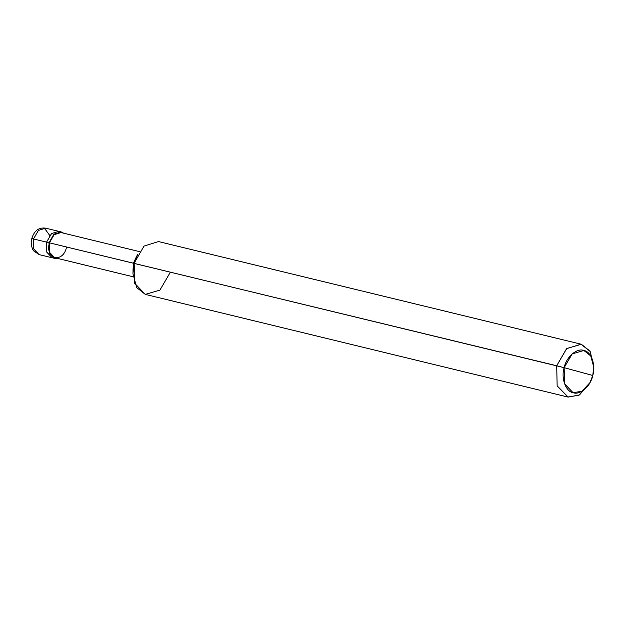 <?xml version="1.0" encoding="UTF-8"?>
<svg xmlns="http://www.w3.org/2000/svg" width="625" height="625" viewBox="0 0 625 625"><rect width="100%" height="100%" fill="white"/><g stroke="black" fill="none" stroke-linecap="round" stroke-linejoin="round"><path stroke-width="0.94" d="M133.172 276.789L54.711 257.727L49.625 252.398L49.414 242.836L48.992 242.719L54.008 234.109L61.32 231.977L63.719 233.211L61.148 231.93L53.906 234.195L48.992 242.719L46.57 242.133L51.484 233.609L58.727 231.344L51.484 233.609L46.57 242.133L51.586 233.523L58.898 231.383L59.906 231.758L58.898 231.383L51.586 233.523L46.57 242.133L46.797 252.172L52.305 257.797L46.797 252.172L46.57 242.133L33.492 238.953L33.719 248.992L39.047 254.578L33.719 248.992L33.492 238.953L46.57 242.133L46.797 252.172L52.125 257.758L53.539 257.977L52.125 257.758L46.797 252.172L46.57 242.133L48.992 242.719L49.219 252.758L54.555 258.344L57.594 258.43L54.555 258.344L49.219 252.758L48.992 242.719L49.414 242.836C44.781 258.914 62.766 263.82 66.461 247.484M33.188 238.984C31.25 238.453 31.344 238.438 33.492 238.953C31.344 238.438 31.25 238.453 33.188 238.984C31.25 238.453 31.344 238.438 33.492 238.953L38.406 230.43L45.641 228.164L38.406 230.43L33.492 238.953M568.156 397.094L145.297 294.391L134.633 283.219L134.18 263.141L132.953 273.727L133.398 263.234L49.414 242.836L564.156 367.672C566.195 357.062 577.039 347.609 583.875 350.484C591.195 351.477 596.086 365.219 592.766 375.484L564.156 367.672L564.516 383.734L573.047 392.672L581.891 391.297L589.953 382.648L592.766 375.484C590.727 386.094 579.883 395.547 573.047 392.672C565.727 391.688 560.836 377.938 564.156 367.672L592.766 375.484L593.75 367.016L590.727 355.906L583.875 350.484L572.172 353.898L564.156 367.672L556.703 365.758L557.148 385.836L568.156 397.094L579.492 394.922L589.469 383.5M136.258 257.117L133.398 263.234L133.016 270.461M132.953 273.727L136.734 287.617L145.297 294.391L159.922 290.117L169.953 272.898M589.953 382.648L588.945 384.477L578.875 395.281L567.812 397.008L557.148 385.836L556.703 365.758L133.398 263.234L137.703 254.18L134.18 263.141L144.016 246.094L158.492 241.562L581.008 344.18L566.531 348.711L556.703 365.758L566.727 348.539L581.359 344.266L589.922 351.047L593.695 364.93L593.75 367.016M49.414 242.836L54.102 234.711L61 232.547L139.297 251.562M593.711 366.031L590.164 351.445L581.008 344.18M42.891 228.102L43.68 228L45.352 229.445L49.648 235.359M61.148 231.93L45.641 228.164C38.859 227.18 34.242 230.648 31.789 238.578C30.266 242.219 32.195 250.031 33.805 251.008L39.219 254.625L54.727 258.391"/></g></svg>
